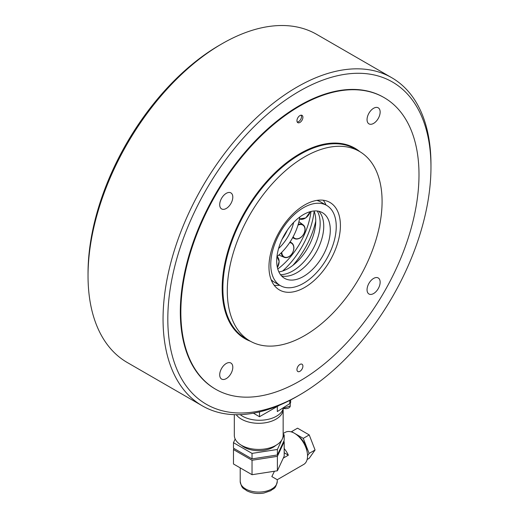 <?xml version="1.0" encoding="UTF-8"?>
<svg xmlns="http://www.w3.org/2000/svg" width="519" height="519" viewBox="0 0 519 519"><rect width="100%" height="100%" fill="white"/><g stroke="black" fill="none" stroke-linecap="round" stroke-linejoin="round"><path stroke-width="0.78" d="M88.035 275.79L88.035 273.039A186.074 107.433 -60 0 1 219.608 45.147L221.989 43.771A189.441 109.373 120 0 0 88.035 275.79A189.441 109.373 120 0 0 127.272 362.515L202.287 405.826A189.441 109.373 -60 0 1 173.249 254.025A189.441 109.373 -60 0 1 297.011 87.082A189.441 109.373 -60 0 1 391.728 77.701A189.441 109.373 -60 0 1 430.965 164.426A189.441 109.373 -60 0 1 430.958 165.808M297.011 396.445L297.011 396.445A189.441 109.373 -60 0 1 297.011 396.445L299.392 395.069A186.074 107.433 120 0 0 430.965 167.176A186.074 107.433 120 0 0 299.392 91.208A186.074 107.433 120 0 0 167.812 319.101A186.074 107.433 120 0 0 299.392 395.069L297.011 396.445A189.441 109.373 -60 0 1 202.287 405.826M384.125 97.611L383.586 97.306A168.396 97.222 120 0 0 299.392 105.642A168.396 97.222 120 0 0 189.383 254.038A168.396 97.222 120 0 0 215.19 388.971L215.729 389.282A168.396 97.222 -60 0 1 180.852 312.191A168.396 97.222 -60 0 1 254.355 142.725A168.396 97.222 -60 0 1 384.125 97.611A168.396 97.222 -60 0 1 418.995 174.702A168.396 97.222 -60 0 1 345.492 344.168A168.396 97.222 -60 0 1 215.729 389.282M391.728 77.701L316.713 34.39A189.441 109.373 120 0 0 221.989 43.771L219.608 45.147M279.19 405.358L259.5 416.725L259.5 411.911M259.5 416.725L253.389 413.195M283.095 408.946L283.095 407.876L283.095 408.946A23.997 13.857 0 0 1 264.885 419.916A23.997 13.857 0 0 1 240.2 414.642A23.997 13.857 0 0 0 259.5 420.267A23.997 13.857 0 0 0 283.095 408.946M277.315 411.567L289.784 403.587A3.367 1.946 0 0 0 290.653 402.29A3.367 1.946 0 0 1 289.784 403.587L289.784 400.389L289.784 403.587L277.315 411.567L277.315 406.435L277.315 411.567M289.258 403.925A4.632 2.673 180 0 1 288.798 404.223M282.641 271.015A61.677 35.61 120 0 0 314.157 211.227M292.904 265.352A61.677 35.61 120 0 0 315.76 221.075M380.148 282.2A9.264 5.346 120 0 0 378.228 277.963A9.264 5.346 120 0 0 371.091 280.442A9.264 5.346 120 0 0 367.05 289.764A9.264 5.346 120 0 0 368.97 294.001A9.264 5.346 120 0 0 376.106 291.522A9.264 5.346 120 0 0 380.148 282.2M232.804 367.27A9.264 5.346 120 0 0 230.884 363.028A9.264 5.346 120 0 0 223.747 365.512A9.264 5.346 120 0 0 219.706 374.835A9.264 5.346 120 0 0 221.619 379.071A9.264 5.346 120 0 0 228.756 376.593A9.264 5.346 120 0 0 232.804 367.27M232.804 197.129A9.264 5.346 120 0 0 230.884 192.893A9.264 5.346 120 0 0 223.747 195.371A9.264 5.346 120 0 0 219.706 204.694A9.264 5.346 120 0 0 221.619 208.93A9.264 5.346 120 0 0 228.756 206.452A9.264 5.346 120 0 0 232.804 197.129M380.148 112.059A9.264 5.346 120 0 0 378.228 107.822A9.264 5.346 120 0 0 371.091 110.3A9.264 5.346 120 0 0 367.05 119.623A9.264 5.346 120 0 0 368.97 123.866A9.264 5.346 120 0 0 376.106 121.381A9.264 5.346 120 0 0 380.148 112.059M302.901 366.161A4.21 2.433 120 0 0 302.032 364.234A4.21 2.433 120 0 0 298.788 365.363A4.21 2.433 120 0 0 296.946 369.599A4.21 2.433 120 0 0 297.822 371.526A4.21 2.433 120 0 0 301.065 370.397A4.21 2.433 120 0 0 302.901 366.161M302.901 117.294A4.21 2.433 120 0 0 302.032 115.367A4.21 2.433 120 0 0 298.788 116.496A4.21 2.433 120 0 0 296.946 120.732A4.21 2.433 120 0 0 297.822 122.659A4.21 2.433 120 0 0 301.065 121.53A4.21 2.433 120 0 0 302.901 117.294M314.06 210.98A38.73 22.362 -60 0 1 315.76 220.964A38.73 22.362 -60 0 1 278.878 271.924M317.265 211.019A38.73 22.362 -60 0 1 320.165 223.514A38.73 22.362 -60 0 1 280.513 274.681M323.279 200.243A50.518 29.168 -60 0 1 326.029 205.044M268.965 266.818A50.518 29.168 -60 0 1 291.016 215.982A50.518 29.168 -60 0 1 329.948 202.449A50.518 29.168 -60 0 1 340.412 225.57A50.518 29.168 -60 0 1 318.361 276.413A50.518 29.168 -60 0 1 279.43 289.946A50.518 29.168 -60 0 1 268.965 266.818M382.088 201.515A109.457 63.195 -60 0 1 334.307 311.666A109.457 63.195 -60 0 1 249.963 340.989A109.457 63.195 -60 0 1 227.29 290.88A109.457 63.195 -60 0 1 275.07 180.729A109.457 63.195 -60 0 1 359.414 151.405A109.457 63.195 -60 0 1 382.088 201.515M279.722 285.255A50.518 29.168 -60 0 1 274.188 285.275M318.88 211.298A37.887 21.876 -60 0 1 316.201 252.124A37.887 21.876 -60 0 1 282.297 276.089A37.887 21.876 -60 0 1 281.564 275.939M288.843 279.871A37.887 21.876 -60 0 1 284.555 278.32A37.887 21.876 -60 0 1 282.699 238.013A37.887 21.876 -60 0 1 318.153 211.149A37.887 21.876 -60 0 1 322.442 212.699A37.887 21.876 -60 0 1 324.297 253.006A37.887 21.876 -60 0 1 288.843 279.871M321.41 203.513A46.308 26.735 -60 0 1 326.652 205.407A46.308 26.735 -60 0 1 328.916 254.667A46.308 26.735 -60 0 1 285.586 287.507A46.308 26.735 -60 0 1 280.344 285.612A46.308 26.735 -60 0 1 278.08 236.353A46.308 26.735 -60 0 1 321.41 203.513M316.862 200.392A46.308 26.735 -60 0 1 320.697 201.969L326.652 205.407M317.842 200.321L317.745 200.263A46.308 26.735 -60 0 1 317.842 200.321A46.308 26.735 -60 0 1 319.224 201.216M273.007 281.272A46.308 26.735 -60 0 1 271.534 280.526A46.308 26.735 -60 0 1 271.437 280.474L271.534 280.526M280.344 285.612L274.389 282.174A46.308 26.735 -60 0 1 271.106 279.644M277.775 269.011A55.741 32.178 120 0 0 299.216 244.533A55.741 32.178 120 0 0 310.991 211.48M276.958 256.574A39.95 23.063 120 0 0 299.813 216.994M301.169 115.173A4.12 2.374 -60 0 1 301.526 116.58A4.12 2.374 -60 0 1 298.613 121.621L298.613 121.621A4.12 2.374 -60 0 1 297.225 122.017M274.46 471.233L271.833 476.578L276.977 479.55M298.568 436.414A13.475 7.779 60 0 1 306.885 450.816M284.185 448.52A18.522 10.691 60 0 1 288.35 455.182L283.27 458.115L277.393 470.785L277.393 456.344L252.033 460.269L233.472 449.551L233.978 448.468M240.206 467.879L240.206 481.392A18.522 10.691 180 0 0 251.644 491.272A18.522 10.691 180 0 0 271.833 488.956A18.522 10.691 180 0 0 277.256 481.392L277.256 479.712L303.712 464.434A18.522 10.691 -120 0 0 307.553 455.954A18.522 10.691 -120 0 0 299.463 437.316A18.522 10.691 -120 0 0 285.191 432.353L283.147 433.534M275.952 445.328A20.63 11.911 180 0 1 273.318 447.19A20.63 11.911 180 0 1 241.51 445.328M283.115 408.447A24.419 14.097 180 0 1 283.147 409.206A24.419 14.097 180 0 1 275.998 419.177A24.419 14.097 180 0 1 236.242 414.694M234.316 414.655L234.316 435.331A24.419 14.097 0 0 0 249.386 448.358A24.419 14.097 0 0 0 275.998 445.302A24.419 14.097 0 0 0 283.147 435.331L283.147 409.206M283.147 434.234L284.185 434.831L284.185 440.333L277.393 454.968L252.033 458.893L233.472 448.176L233.472 442.675L235.165 439.022M284.185 434.831L282.693 438.042M281.83 439.898L277.393 449.473L252.033 453.392L233.472 442.675M277.393 454.968L277.393 449.473M252.033 458.893L252.033 453.392M277.393 470.785L252.033 474.703L233.472 463.986L233.472 449.551M283.679 441.416L284.185 441.708L277.393 456.344M283.27 458.115L284.185 456.143L284.185 441.708M252.033 474.703L252.033 460.269M284.185 452.776L288.35 455.182M291.373 431.918L291.587 431.613L294.422 433.248M294.487 433.287L303.271 438.36L309.227 434.922L297.543 428.175L291.587 431.613M303.271 438.36L309.116 453.424L307.546 455.656M309.227 434.922L315.072 449.986L309.116 453.424M315.072 449.986L309.227 458.296L307.131 459.51M283.095 408.245A4.632 2.673 0 0 0 287.818 408.349A4.632 2.673 0 0 0 290.231 406.001L283.095 408.44M359.414 151.405L355.009 148.862A109.457 63.195 120 0 0 270.665 178.186A109.457 63.195 120 0 0 222.885 288.337A109.457 63.195 120 0 0 245.552 338.446L249.963 340.989M250.489 341.288A109.963 63.487 -60 0 1 222.171 288.337A109.963 63.487 -60 0 1 273.662 174.099A109.963 63.487 -60 0 1 359.939 151.717M310.271 211.668L305.762 217.948L299.495 218.934A8.142 5.547 128.3 0 0 310.193 211.687M299.56 218.59A7.766 5.294 128.3 0 0 310.135 211.707M304.244 232.992A8.142 5.761 122.8 0 0 303.44 225.084A8.142 5.761 122.8 0 0 303.427 225.071A8.142 5.761 122.8 0 0 298.172 224.5M293.151 236.735A7.766 5.495 122.8 0 0 298.613 238.526A7.766 5.495 122.8 0 0 304.179 233.057A7.766 5.495 122.8 0 0 303.9 226.031A7.766 5.495 122.8 0 0 297.984 225.136M292.904 237.202A8.142 5.761 122.8 0 0 294.656 238.675A8.142 5.761 122.8 0 0 294.669 238.682A8.142 5.761 122.8 0 0 304.212 233.063M281.298 252.759A8.142 5.748 116.6 0 0 284.509 257.437A8.142 5.748 116.6 0 0 284.522 257.443A8.142 5.748 116.6 0 0 291.47 254.446A8.142 5.748 116.6 0 0 291.756 242.963A8.142 5.748 116.6 0 0 291.743 242.957A8.142 5.748 116.6 0 0 289.894 242.237M281.778 252.286A7.766 5.482 116.6 0 0 285.255 257.307A7.766 5.482 116.6 0 0 291.509 254.342A7.766 5.482 116.6 0 0 293.696 246.778A7.766 5.482 116.6 0 0 289.615 242.658M277.386 267.499A8.142 5.514 111.3 0 0 277.023 256.529L279.177 261.342L277.412 267.622M277.38 267.48A7.766 5.261 111.3 0 0 276.932 256.84M282.167 239.11A29.466 17.017 120 0 0 284.607 235.392A29.466 17.017 120 0 0 287.286 230.235M278.58 248.523A31.996 18.47 120 0 0 293.65 222.424M430.965 167.176L430.965 164.426M290.653 399.941L290.653 402.29L290.653 399.941M290.231 403.231L290.231 406.001M292.632 237.702L294.669 238.682C298.535 239.713 301.753 237.838 304.303 233.057C305.613 229.67 305.321 227.011 303.427 225.071M303.44 225.077L298.918 221.678M284.509 257.437C287.001 258.066 289.355 257.074 291.561 254.453C294.63 249.749 294.688 245.915 291.743 242.957L290.134 241.873M278.826 255.043L284.522 257.443M277.256 481.392C275.433 489.832 273.584 488.055 270.769 490.702L263.892 493.05C257.476 494.107 251.689 493.297 246.544 490.617C243.8 488.003 241.984 489.722 240.206 481.392"/></g></svg>
